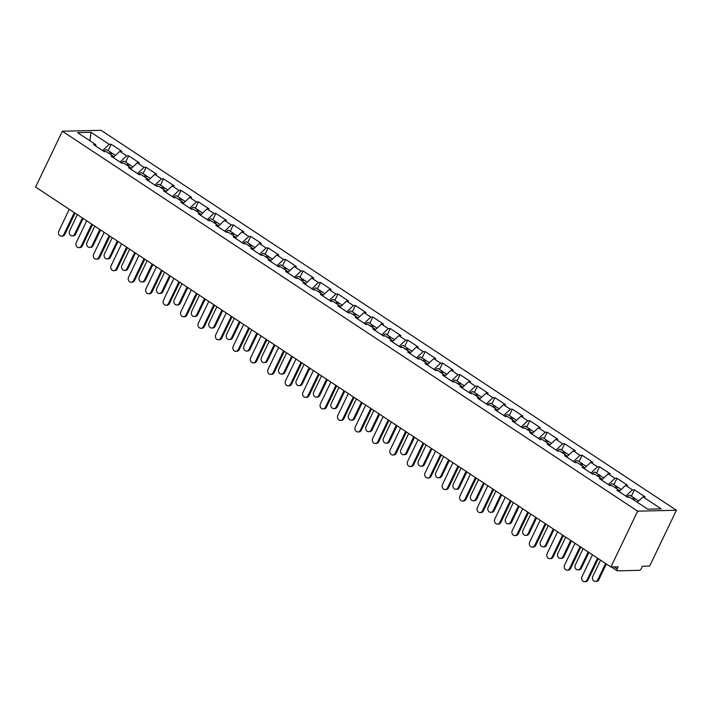 <?xml version="1.0" encoding="UTF-8"?>
<svg xmlns="http://www.w3.org/2000/svg" width="712" height="712" viewBox="0 0 712 712"><rect width="100%" height="100%" fill="white"/><g stroke="black" fill="none" stroke-linecap="round" stroke-linejoin="round"><path stroke-width="1.07" d="M676.4 510.264L101.095 130.323L62.353 131.222L637.649 511.163L676.4 510.264L649.647 566.102L642.402 566.271L641.405 568.354A2.243 0.997 123.4 0 1 639.305 570.33L617.375 570.837A2.243 0.997 123.4 0 1 617.073 570.757L611.368 566.983M89.881 140.771L91.038 132.316L77.555 132.628L95.719 144.625L93.708 144.669L104.326 151.683L106.337 151.638L113.164 156.142L113.333 157.637M91.038 132.316L109.203 144.314L111.223 144.269L108.188 150.597M113.315 157.468L119.83 151.327L121.841 151.282L111.223 144.269M119.83 151.327L126.647 155.83L128.658 155.786L125.624 162.122M130.759 168.984L137.265 162.843L139.285 162.799L128.658 155.786M137.265 162.843L144.082 167.347L146.102 167.302L143.067 173.639M148.194 180.501L154.709 174.36L156.72 174.315L146.102 167.302M154.709 174.36L161.526 178.863L163.537 178.819L160.503 185.156M165.638 192.018L172.144 185.885L174.164 185.832L163.537 178.819M172.144 185.885L178.961 190.389L180.982 190.335L177.947 196.672M183.082 203.543L189.588 197.402L191.599 197.349L180.982 190.335M189.588 197.402L196.405 201.905L198.417 201.852L195.391 208.189M200.517 215.06L207.023 208.919L209.043 208.874L198.417 201.852M207.023 208.919L213.849 213.422L215.861 213.377L212.826 219.705M217.961 226.576L224.467 220.435L226.478 220.391L215.861 213.377M224.467 220.435L231.284 224.939L233.305 224.894L230.27 231.222M235.396 238.093L241.911 231.952L243.922 231.907L233.305 224.894M241.911 231.952L248.728 236.455L250.74 236.411L247.705 242.748M252.84 249.609L259.346 243.468L261.357 243.424L250.74 236.411M259.346 243.468L266.163 247.972L268.184 247.927L265.149 254.264M270.275 261.126L276.79 254.985L278.801 254.94L268.184 247.927M276.79 254.985L283.607 259.488L285.619 259.444L282.584 265.781M287.719 272.643L294.225 266.51L296.245 266.457L285.619 259.444M294.225 266.51L301.043 271.014L303.063 270.96L300.028 277.297M305.154 284.168L311.669 278.027L313.68 277.974L303.063 270.96M311.669 278.027L318.487 282.531L320.498 282.477L317.463 288.814M322.598 295.685L329.104 289.544L331.125 289.499L320.498 282.477M329.104 289.544L335.93 294.047L337.942 294.003L334.907 300.33M340.042 307.201L346.548 301.06L348.56 301.016L337.942 294.003M346.548 301.06L353.366 305.564L355.386 305.519L352.351 311.847M357.477 318.718L363.983 312.577L366.004 312.532L355.386 305.519M363.983 312.577L370.81 317.08L372.821 317.036L369.786 323.373M374.921 330.235L381.427 324.094L383.439 324.049L372.821 317.036M381.427 324.094L388.245 328.597L390.265 328.552L387.23 334.889M392.357 341.751L398.871 335.61L400.883 335.566L390.265 328.552M398.871 335.61L405.689 340.113L407.7 340.069L404.665 346.406M409.8 353.268L416.306 347.136L418.327 347.082L407.7 340.069M416.306 347.136L423.124 351.639L425.144 351.586L422.109 357.922M427.236 364.793L433.75 358.652L435.762 358.599L425.144 351.586M433.75 358.652L440.568 363.156L442.579 363.102L439.544 369.439M444.68 376.31L451.185 370.169L453.206 370.124L442.579 363.102M451.185 370.169L458.012 374.672L460.023 374.628L456.988 380.956M462.124 387.826L468.629 381.685L470.641 381.641L460.023 374.628M468.629 381.685L475.447 386.189L477.467 386.144L474.432 392.472M479.559 399.343L486.065 393.202L488.085 393.158L477.467 386.144M486.065 393.202L492.891 397.705L494.902 397.661L491.867 403.989M497.003 410.86L503.509 404.719L505.52 404.674L494.902 397.661M503.509 404.719L510.326 409.222L512.346 409.178L509.311 415.514M514.438 422.376L520.953 416.235L522.964 416.191L512.346 409.178M520.953 416.235L527.77 420.739L529.781 420.694L526.747 427.031M531.882 433.893L538.388 427.761L540.408 427.707L529.781 420.694M538.388 427.761L545.205 432.264L547.225 432.211L544.191 438.548M549.317 445.418L555.832 439.277L557.843 439.224L547.225 432.211M555.832 439.277L562.649 443.781L564.661 443.727L561.626 450.064M566.761 456.935L573.267 450.794L575.287 450.749L564.661 443.727M573.267 450.794L580.093 455.297L582.104 455.253L579.07 461.581M584.205 468.452L590.711 462.311L592.722 462.266L582.104 455.253M590.711 462.311L597.528 466.814L599.54 466.769L596.514 473.097M601.64 479.968L608.146 473.827L610.166 473.783L599.54 466.769M608.146 473.827L614.972 478.331L616.984 478.286L613.949 484.614M619.084 491.485L625.59 485.344L627.601 485.299L616.984 478.286M625.59 485.344L632.407 489.847L634.428 489.803L631.393 496.139M637.284 502.289L643.034 496.86L645.045 496.816L634.428 489.803M643.034 496.86L661.199 508.858L647.715 509.169L629.542 497.172L627.53 497.225L616.912 490.212L618.924 490.159L612.106 485.655L610.086 485.709L599.468 478.687L601.489 478.642L594.662 474.139L592.651 474.183L582.033 467.17L584.045 467.125L577.227 462.622L575.207 462.667L564.589 455.653L566.601 455.609L559.783 451.105L557.772 451.15L547.145 444.137L549.166 444.092L542.348 439.589L540.328 439.633L529.71 432.62L531.722 432.576L524.904 428.072L522.893 428.117L512.266 421.103L514.287 421.05L507.46 416.547L505.449 416.6L494.831 409.587L496.843 409.534L490.025 405.03L488.014 405.083L477.387 398.061L479.407 398.017L472.581 393.513L470.57 393.558L459.952 386.545L461.963 386.5L455.146 381.997L453.126 382.041L442.508 375.028L444.519 374.984L437.702 370.48L435.691 370.525L425.064 363.512L427.084 363.467L420.267 358.964L418.247 359.008L407.629 351.995L409.64 351.95L402.823 347.447L400.812 347.492L390.185 340.478L392.205 340.425L385.388 335.922L383.368 335.975L372.75 328.962L374.761 328.908L367.944 324.405L365.932 324.458L355.306 317.436L357.326 317.392L350.5 312.888L348.488 312.933L337.871 305.92L339.882 305.875L333.065 301.372L331.044 301.416L320.427 294.403L322.438 294.359L315.621 289.855L313.609 289.9L302.992 282.887L305.003 282.842L298.186 278.339L296.165 278.383L285.548 271.37L287.559 271.325L280.742 266.822L278.73 266.867L268.104 259.853L270.124 259.8L263.307 255.297L261.286 255.35L250.668 248.337L252.68 248.283L245.863 243.78L243.851 243.833L233.225 236.811L235.245 236.767L228.418 232.263L226.407 232.308L215.789 225.295L217.801 225.25L210.983 220.747L208.963 220.791L198.345 213.778L200.366 213.734L193.539 209.23L191.528 209.275L180.91 202.261L182.922 202.217L176.104 197.714L174.084 197.758L163.466 190.745L165.478 190.7L158.66 186.197L156.649 186.241L146.022 179.228L148.043 179.175L141.225 174.671L139.205 174.725L128.587 167.712L130.599 167.658L123.781 163.155L121.77 163.208L111.143 156.186L113.164 156.142M120.043 162.06L126.647 155.83M137.478 173.586L144.082 167.347M130.599 167.658L130.777 169.153M154.922 185.102L161.526 178.863M148.043 179.175L148.221 180.67M172.357 196.619L178.961 190.389M165.478 190.7L165.656 192.187M189.801 208.135L196.405 201.905M182.922 202.217L183.1 203.712M207.237 219.652L213.849 213.422M200.366 213.734L200.535 215.229M224.68 231.169L231.284 224.939M217.801 225.25L217.979 226.745M242.125 242.685L248.728 236.455M235.245 236.767L235.414 238.262M259.56 254.211L266.163 247.972M252.68 248.283L252.858 249.778M277.004 265.727L283.607 259.488M270.124 259.8L270.302 261.295M294.439 277.244L301.043 271.014M287.559 271.325L287.737 272.812M311.883 288.76L318.487 282.531M305.003 282.842L305.181 284.337M329.318 300.277L335.93 294.047M322.438 294.359L322.616 295.854M346.762 311.794L353.366 305.564M339.882 305.875L340.06 307.37M364.197 323.31L370.81 317.08M357.326 317.392L357.495 318.887M381.641 334.836L388.245 328.597M374.761 328.908L374.939 330.404M399.085 346.352L405.689 340.113M392.205 340.425L392.383 341.92M416.52 357.869L423.124 351.639M409.64 351.95L409.818 353.437M433.964 369.386L440.568 363.156M427.084 363.467L427.262 364.962M451.399 380.902L458.012 374.672M444.519 374.984L444.697 376.479M468.843 392.419L475.447 386.189M461.963 386.5L462.141 387.995M486.278 403.935L492.891 397.705M479.407 398.017L479.577 399.512M503.722 415.461L510.326 409.222M496.843 409.534L497.021 411.029M521.166 426.978L527.77 420.739M514.287 421.05L514.464 422.545M538.601 438.494L545.205 432.264M531.722 432.576L531.9 434.062M556.045 450.011L562.649 443.781M549.166 444.092L549.344 445.587M573.48 461.527L580.093 455.297M566.601 455.609L566.779 457.104M590.924 473.044L597.528 466.814M584.045 467.125L584.223 468.621M608.36 484.561L614.972 478.331M601.489 478.642L601.658 480.137M625.803 496.086L632.407 489.847M618.924 490.159L619.102 491.654M614.136 566.921L617.153 568.915L618.149 566.832L610.905 566.992L637.649 511.163M617.153 568.915A2.243 0.997 123.4 0 0 617.073 570.757M610.905 566.992L35.6 187.051L62.353 131.222M102.599 150.543L109.203 144.314M95.719 144.625L95.898 146.12M592.464 554.826L582.007 576.649A3.364 2.884 -91.3 0 0 582.06 580.031A3.364 2.884 -91.3 0 0 584.605 581.677A3.364 2.884 -91.3 0 0 587.044 579.968L588.05 579.951A3.364 2.884 88.7 0 1 585.611 581.651L584.605 581.677M598.258 558.644L588.05 579.951M597.502 558.146L587.044 579.968M597.813 579.719L598.819 579.702A3.364 2.884 88.7 0 1 596.38 581.401L595.374 581.428A3.364 2.884 -91.3 0 0 597.813 579.719L605.592 563.486M600.563 560.166L592.784 576.4A3.364 2.884 -91.3 0 0 592.838 579.782A3.364 2.884 -91.3 0 0 595.374 581.428M635.157 499.032A4.939 2.198 123.4 0 0 634.677 498.302A4.939 2.198 123.4 0 0 632.194 498.925M634.677 498.302L630.369 495.463A4.939 2.198 123.4 0 0 627.005 496.878M638.691 500.954L636.021 499.192A4.939 2.198 123.4 0 0 633.538 499.815M598.819 579.702L606.348 563.984M575.029 543.301L564.572 565.132A3.364 2.884 -91.3 0 0 564.625 568.514A3.364 2.884 -91.3 0 0 567.161 570.161A3.364 2.884 -91.3 0 0 569.6 568.452L570.606 568.425A3.364 2.884 88.7 0 1 568.167 570.134L567.161 570.161M580.814 547.128L570.606 568.425M580.058 546.629L569.6 568.452M557.585 531.784L547.128 553.616A3.364 2.884 -91.3 0 0 547.181 556.998A3.364 2.884 -91.3 0 0 549.726 558.635A3.364 2.884 -91.3 0 0 552.165 556.935L553.171 556.909A3.364 2.884 88.7 0 1 550.732 558.617L549.726 558.635M563.37 535.611L553.171 556.909M562.614 535.112L552.165 556.935M540.15 520.267L529.692 542.09A3.364 2.884 -91.3 0 0 529.746 545.481A3.364 2.884 -91.3 0 0 532.282 547.119A3.364 2.884 -91.3 0 0 534.721 545.419L535.727 545.392A3.364 2.884 88.7 0 1 533.288 547.101L532.282 547.119M545.935 524.094L535.727 545.392M545.178 523.587L534.721 545.419M522.706 508.751L512.248 530.573A3.364 2.884 -91.3 0 0 512.302 533.964A3.364 2.884 -91.3 0 0 514.847 535.602A3.364 2.884 -91.3 0 0 517.277 533.902L518.292 533.875A3.364 2.884 88.7 0 1 515.853 535.575L514.847 535.602M528.491 512.569L518.292 533.875M527.734 512.07L517.277 533.902M505.262 497.234L494.813 519.057A3.364 2.884 -91.3 0 0 494.858 522.439A3.364 2.884 -91.3 0 0 497.403 524.085A3.364 2.884 -91.3 0 0 499.842 522.377L500.848 522.359A3.364 2.884 88.7 0 1 498.409 524.059L497.403 524.085M511.056 501.052L500.848 522.359M510.299 500.554L499.842 522.377M580.369 568.203L581.384 568.176A3.364 2.884 88.7 0 1 578.945 569.885L577.939 569.912A3.364 2.884 -91.3 0 0 580.369 568.203L588.148 551.969M583.119 548.649L575.341 564.883A3.364 2.884 -91.3 0 0 575.394 568.265A3.364 2.884 -91.3 0 0 577.939 569.912M617.722 487.515A4.939 2.198 123.4 0 0 617.233 486.786A4.939 2.198 123.4 0 0 614.759 487.409M617.233 486.786L612.934 483.946A4.939 2.198 123.4 0 0 609.57 485.362M621.247 489.438L618.577 487.676A4.939 2.198 123.4 0 0 616.094 488.29M581.384 568.176L588.904 552.467M562.934 556.686L563.94 556.659A3.364 2.884 88.7 0 1 561.501 558.368L560.495 558.386A3.364 2.884 -91.3 0 0 562.934 556.686L570.712 540.452M565.675 537.133L557.905 553.366A3.364 2.884 -91.3 0 0 557.95 556.748A3.364 2.884 -91.3 0 0 560.495 558.386M600.278 475.999A4.939 2.198 123.4 0 0 599.798 475.269A4.939 2.198 123.4 0 0 597.315 475.892M599.798 475.269L595.49 472.43A4.939 2.198 123.4 0 0 592.126 473.845M603.812 477.921L601.133 476.159A4.939 2.198 123.4 0 0 598.659 476.773M563.94 556.659L571.469 540.951M545.49 545.169L546.496 545.143A3.364 2.884 88.7 0 1 544.066 546.852L543.051 546.869A3.364 2.884 -91.3 0 0 545.49 545.169L553.269 528.936M548.24 525.616L540.461 541.841A3.364 2.884 -91.3 0 0 540.515 545.232A3.364 2.884 -91.3 0 0 543.051 546.869M582.834 464.482A4.939 2.198 123.4 0 0 582.354 463.752A4.939 2.198 123.4 0 0 579.871 464.375M582.354 463.752L578.055 460.913A4.939 2.198 123.4 0 0 574.682 462.319M586.368 466.404L583.698 464.642A4.939 2.198 123.4 0 0 581.214 465.256M546.496 545.143L554.025 529.434M528.055 533.653L529.061 533.626A3.364 2.884 88.7 0 1 526.622 535.326L525.616 535.353A3.364 2.884 -91.3 0 0 528.055 533.653L535.833 517.419M530.796 514.091L523.017 530.324A3.364 2.884 -91.3 0 0 523.071 533.715A3.364 2.884 -91.3 0 0 525.616 535.353M565.399 452.966A4.939 2.198 123.4 0 0 564.919 452.236A4.939 2.198 123.4 0 0 562.436 452.85M564.919 452.236L560.611 449.397A4.939 2.198 123.4 0 0 557.247 450.803M568.933 454.888L566.254 453.117A4.939 2.198 123.4 0 0 563.779 453.74M529.061 533.626L536.59 517.918M510.611 522.127L511.617 522.11A3.364 2.884 88.7 0 1 509.178 523.809L508.172 523.836A3.364 2.884 -91.3 0 0 510.611 522.127L518.389 505.903M513.361 502.574L505.582 518.808A3.364 2.884 -91.3 0 0 505.636 522.19A3.364 2.884 -91.3 0 0 508.172 523.836M547.955 441.449A4.939 2.198 123.4 0 0 547.475 440.719A4.939 2.198 123.4 0 0 544.991 441.333M547.475 440.719L543.167 437.871A4.939 2.198 123.4 0 0 539.803 439.286M551.489 443.371L548.818 441.6A4.939 2.198 123.4 0 0 546.335 442.223M511.617 522.11L519.146 506.401M487.827 485.718L477.369 507.54A3.364 2.884 -91.3 0 0 477.423 510.922A3.364 2.884 -91.3 0 0 479.959 512.569A3.364 2.884 -91.3 0 0 482.398 510.86L483.404 510.842A3.364 2.884 88.7 0 1 480.974 512.542L479.959 512.569M493.612 489.536L483.404 510.842M492.855 489.037L482.398 510.86M493.176 510.611L494.181 510.593A3.364 2.884 88.7 0 1 491.743 512.293L490.737 512.32A3.364 2.884 -91.3 0 0 493.176 510.611L500.945 494.377M495.917 491.058L488.138 507.291A3.364 2.884 -91.3 0 0 488.192 510.673A3.364 2.884 -91.3 0 0 490.737 512.32M530.52 429.923A4.939 2.198 123.4 0 0 530.031 429.202A4.939 2.198 123.4 0 0 527.556 429.817M530.031 429.202L525.732 426.355A4.939 2.198 123.4 0 0 522.368 427.77M534.053 431.855L531.375 430.084A4.939 2.198 123.4 0 0 528.9 430.707M494.181 510.593L501.702 494.884M470.383 474.201L459.925 496.024A3.364 2.884 -91.3 0 0 459.979 499.406A3.364 2.884 -91.3 0 0 462.524 501.052A3.364 2.884 -91.3 0 0 464.963 499.343L465.968 499.326A3.364 2.884 88.7 0 1 463.53 501.026L462.524 501.052M476.177 478.019L465.968 499.326M475.42 477.521L464.963 499.343M475.732 499.094L476.737 499.076A3.364 2.884 88.7 0 1 474.299 500.776L473.293 500.803A3.364 2.884 -91.3 0 0 475.732 499.094L483.51 482.861M478.482 479.541L470.703 495.774A3.364 2.884 -91.3 0 0 470.757 499.157A3.364 2.884 -91.3 0 0 473.293 500.803M513.076 418.407A4.939 2.198 123.4 0 0 512.596 417.677A4.939 2.198 123.4 0 0 510.112 418.3M512.596 417.677L508.288 414.838A4.939 2.198 123.4 0 0 504.924 416.253M516.609 420.329L513.939 418.567A4.939 2.198 123.4 0 0 511.456 419.19M476.737 499.076L484.267 483.359M452.948 462.675L442.49 484.507A3.364 2.884 -91.3 0 0 442.544 487.889A3.364 2.884 -91.3 0 0 445.08 489.536A3.364 2.884 -91.3 0 0 447.519 487.827L448.524 487.8A3.364 2.884 88.7 0 1 446.086 489.509L445.08 489.536M458.733 466.502L448.524 487.8M457.976 466.004L447.519 487.827M458.288 487.578L459.302 487.551A3.364 2.884 88.7 0 1 456.864 489.26L455.858 489.286A3.364 2.884 -91.3 0 0 458.288 487.578L466.066 471.344M461.038 468.024L453.259 484.258A3.364 2.884 -91.3 0 0 453.313 487.64A3.364 2.884 -91.3 0 0 455.858 489.286M495.641 406.89A4.939 2.198 123.4 0 0 495.152 406.16A4.939 2.198 123.4 0 0 492.677 406.783M495.152 406.16L490.853 403.321A4.939 2.198 123.4 0 0 487.489 404.736M499.165 408.813L496.495 407.05A4.939 2.198 123.4 0 0 494.012 407.665M459.302 487.551L466.823 471.842M435.504 451.159L425.046 472.991A3.364 2.884 -91.3 0 0 425.1 476.373A3.364 2.884 -91.3 0 0 427.645 478.01A3.364 2.884 -91.3 0 0 430.084 476.31L431.089 476.284A3.364 2.884 88.7 0 1 428.651 477.992L427.645 478.01M441.298 454.986L431.089 476.284M440.532 454.487L430.084 476.31M440.853 476.061L441.858 476.034A3.364 2.884 88.7 0 1 439.42 477.743L438.414 477.761A3.364 2.884 -91.3 0 0 440.853 476.061L448.631 459.827M443.594 456.508L435.824 472.741A3.364 2.884 -91.3 0 0 435.869 476.123A3.364 2.884 -91.3 0 0 438.414 477.761M478.197 395.374A4.939 2.198 123.4 0 0 477.716 394.644A4.939 2.198 123.4 0 0 475.233 395.267M477.716 394.644L473.409 391.805A4.939 2.198 123.4 0 0 470.045 393.22M481.73 397.296L479.06 395.534A4.939 2.198 123.4 0 0 476.577 396.148M441.858 476.034L449.388 460.326M418.069 439.642L407.611 461.465A3.364 2.884 -91.3 0 0 407.665 464.856A3.364 2.884 -91.3 0 0 410.201 466.493A3.364 2.884 -91.3 0 0 412.64 464.794L413.645 464.767A3.364 2.884 88.7 0 1 411.207 466.476L410.201 466.493M423.854 443.469L413.645 464.767M423.097 442.962L412.64 464.794M423.409 464.544L424.423 464.518A3.364 2.884 88.7 0 1 421.985 466.227L420.97 466.244A3.364 2.884 -91.3 0 0 423.409 464.544L431.187 448.311M426.159 444.991L418.38 461.216A3.364 2.884 -91.3 0 0 418.433 464.607A3.364 2.884 -91.3 0 0 420.97 466.244M460.753 383.857A4.939 2.198 123.4 0 0 460.272 383.127A4.939 2.198 123.4 0 0 457.798 383.75M460.272 383.127L455.974 380.288A4.939 2.198 123.4 0 0 452.61 381.694M464.286 385.779L461.616 384.017A4.939 2.198 123.4 0 0 459.133 384.631M424.423 464.518L431.944 448.809M400.625 428.126L390.167 449.948A3.364 2.884 -91.3 0 0 390.221 453.339A3.364 2.884 -91.3 0 0 392.766 454.977A3.364 2.884 -91.3 0 0 395.196 453.277L396.21 453.25A3.364 2.884 88.7 0 1 393.772 454.95L392.766 454.977M406.41 431.944L396.21 453.25M405.653 431.445L395.196 453.277M405.974 453.028L406.979 453.001A3.364 2.884 88.7 0 1 404.541 454.701L403.535 454.728A3.364 2.884 -91.3 0 0 405.974 453.028L413.752 436.794M408.715 433.466L400.945 449.699A3.364 2.884 -91.3 0 0 400.99 453.09A3.364 2.884 -91.3 0 0 403.535 454.728M443.318 372.34A4.939 2.198 123.4 0 0 442.837 371.611A4.939 2.198 123.4 0 0 440.354 372.234M442.837 371.611L438.53 368.772A4.939 2.198 123.4 0 0 435.166 370.178M446.851 374.263L444.172 372.492A4.939 2.198 123.4 0 0 441.698 373.115M406.979 453.001L414.509 437.293M383.19 416.609L372.732 438.432A3.364 2.884 -91.3 0 0 372.776 441.814A3.364 2.884 -91.3 0 0 375.322 443.46A3.364 2.884 -91.3 0 0 377.76 441.752L378.766 441.734A3.364 2.884 88.7 0 1 376.328 443.434L375.322 443.46M388.975 420.427L378.766 441.734M388.218 419.929L377.76 441.752M388.53 441.502L389.535 441.485A3.364 2.884 88.7 0 1 387.106 443.184L386.091 443.211A3.364 2.884 -91.3 0 0 388.53 441.502L396.308 425.278M391.28 421.949L383.501 438.183A3.364 2.884 -91.3 0 0 383.554 441.565A3.364 2.884 -91.3 0 0 386.091 443.211M425.874 360.824A4.939 2.198 123.4 0 0 425.393 360.094A4.939 2.198 123.4 0 0 422.91 360.708M425.393 360.094L421.086 357.246A4.939 2.198 123.4 0 0 417.722 358.661M429.407 362.746L426.737 360.975A4.939 2.198 123.4 0 0 424.254 361.598M389.535 441.485L397.065 425.776M365.745 405.092L355.288 426.915A3.364 2.884 -91.3 0 0 355.341 430.297A3.364 2.884 -91.3 0 0 357.878 431.944A3.364 2.884 -91.3 0 0 360.317 430.235L361.322 430.217A3.364 2.884 88.7 0 1 358.892 431.917L357.878 431.944M371.531 408.911L361.322 430.217M370.774 408.412L360.317 430.235M371.094 429.986L372.1 429.968A3.364 2.884 88.7 0 1 369.662 431.668L368.656 431.695A3.364 2.884 -91.3 0 0 371.094 429.986L378.864 413.752M373.836 410.432L366.057 426.666A3.364 2.884 -91.3 0 0 366.11 430.048A3.364 2.884 -91.3 0 0 368.656 431.695M408.439 349.298A4.939 2.198 123.4 0 0 407.958 348.577A4.939 2.198 123.4 0 0 405.475 349.192M407.958 348.577L403.651 345.729A4.939 2.198 123.4 0 0 400.286 347.144M411.972 351.23L409.293 349.458A4.939 2.198 123.4 0 0 406.819 350.082M372.1 429.968L379.621 414.259M348.302 393.576L337.844 415.399A3.364 2.884 -91.3 0 0 337.897 418.781A3.364 2.884 -91.3 0 0 340.443 420.427A3.364 2.884 -91.3 0 0 342.881 418.718L343.887 418.7A3.364 2.884 88.7 0 1 341.448 420.4L340.443 420.427M354.095 397.394L343.887 418.7M353.339 396.895L342.881 418.718M353.65 418.469L354.656 418.451A3.364 2.884 88.7 0 1 352.218 420.151L351.212 420.178A3.364 2.884 -91.3 0 0 353.65 418.469L361.429 402.236M356.401 398.916L348.622 415.149A3.364 2.884 -91.3 0 0 348.675 418.531A3.364 2.884 -91.3 0 0 351.212 420.178M390.995 337.782A4.939 2.198 123.4 0 0 390.514 337.052A4.939 2.198 123.4 0 0 388.031 337.675M390.514 337.052L386.207 334.213A4.939 2.198 123.4 0 0 382.842 335.628M394.528 339.704L391.858 337.942A4.939 2.198 123.4 0 0 389.375 338.565M354.656 418.451L362.185 402.734M330.866 382.05L320.409 403.882A3.364 2.884 -91.3 0 0 320.462 407.264A3.364 2.884 -91.3 0 0 322.999 408.911A3.364 2.884 -91.3 0 0 325.437 407.202L326.443 407.175A3.364 2.884 88.7 0 1 324.005 408.884L322.999 408.911M336.651 385.877L326.443 407.175M335.895 385.379L325.437 407.202M336.206 406.952L337.221 406.926A3.364 2.884 88.7 0 1 334.782 408.635L333.777 408.661A3.364 2.884 -91.3 0 0 336.206 406.952L343.985 390.719M338.957 387.399L331.178 403.633A3.364 2.884 -91.3 0 0 331.231 407.015A3.364 2.884 -91.3 0 0 333.777 408.661M373.56 326.265A4.939 2.198 123.4 0 0 373.07 325.535A4.939 2.198 123.4 0 0 370.596 326.158M373.07 325.535L368.772 322.696A4.939 2.198 123.4 0 0 365.407 324.111M377.084 328.188L374.414 326.425A4.939 2.198 123.4 0 0 371.931 327.039M337.221 406.926L344.742 391.217M313.422 370.534L302.965 392.365A3.364 2.884 -91.3 0 0 303.018 395.747A3.364 2.884 -91.3 0 0 305.564 397.385A3.364 2.884 -91.3 0 0 308.002 395.685L309.008 395.658A3.364 2.884 88.7 0 1 306.569 397.367L305.564 397.385M319.216 374.361L309.008 395.658M318.46 373.862L308.002 395.685M318.771 395.436L319.777 395.409A3.364 2.884 88.7 0 1 317.338 397.118L316.333 397.136A3.364 2.884 -91.3 0 0 318.771 395.436L326.55 379.202M321.512 375.883L313.743 392.116A3.364 2.884 -91.3 0 0 313.787 395.498A3.364 2.884 -91.3 0 0 316.333 397.136M356.116 314.748A4.939 2.198 123.4 0 0 355.635 314.019A4.939 2.198 123.4 0 0 353.152 314.642M355.635 314.019L351.327 311.18A4.939 2.198 123.4 0 0 347.963 312.595M359.649 316.671L356.979 314.909A4.939 2.198 123.4 0 0 354.496 315.523M319.777 395.409L327.306 379.701M295.987 359.017L285.53 380.84A3.364 2.884 -91.3 0 0 285.583 384.231A3.364 2.884 -91.3 0 0 288.12 385.868A3.364 2.884 -91.3 0 0 290.558 384.168L291.564 384.142A3.364 2.884 88.7 0 1 289.125 385.851L288.12 385.868M301.772 362.844L291.564 384.142M301.016 362.337L290.558 384.168M301.327 383.919L302.342 383.893A3.364 2.884 88.7 0 1 299.903 385.601L298.889 385.619A3.364 2.884 -91.3 0 0 301.327 383.919L309.106 367.686M304.077 364.366L296.299 380.591A3.364 2.884 -91.3 0 0 296.352 383.982A3.364 2.884 -91.3 0 0 298.889 385.619M338.672 303.232A4.939 2.198 123.4 0 0 338.191 302.502A4.939 2.198 123.4 0 0 335.717 303.125M338.191 302.502L333.892 299.663A4.939 2.198 123.4 0 0 330.528 301.069M342.205 305.154L339.535 303.392A4.939 2.198 123.4 0 0 337.052 304.006M302.342 383.893L309.862 368.184M278.543 347.5L268.086 369.323A3.364 2.884 -91.3 0 0 268.139 372.714A3.364 2.884 -91.3 0 0 270.685 374.352A3.364 2.884 -91.3 0 0 273.114 372.652L274.129 372.625A3.364 2.884 88.7 0 1 271.69 374.334L270.685 374.352M284.328 351.319L274.129 372.625M283.572 350.82L273.114 372.652M283.892 372.403L284.898 372.376A3.364 2.884 88.7 0 1 282.459 374.085L281.454 374.103A3.364 2.884 -91.3 0 0 283.892 372.403L291.671 356.169M286.633 352.841L278.864 369.074A3.364 2.884 -91.3 0 0 278.908 372.465A3.364 2.884 -91.3 0 0 281.454 374.103M321.237 291.715A4.939 2.198 123.4 0 0 320.756 290.986A4.939 2.198 123.4 0 0 318.273 291.608M320.756 290.986L316.448 288.146A4.939 2.198 123.4 0 0 313.084 289.553M324.77 293.638L322.091 291.867A4.939 2.198 123.4 0 0 319.617 292.49M284.898 372.376L292.427 356.668M261.108 335.984L250.651 357.807A3.364 2.884 -91.3 0 0 250.695 361.189A3.364 2.884 -91.3 0 0 253.241 362.835A3.364 2.884 -91.3 0 0 255.679 361.126L256.685 361.109A3.364 2.884 88.7 0 1 254.246 362.808L253.241 362.835M266.893 339.802L256.685 361.109M266.137 339.304L255.679 361.126M266.448 360.877L267.454 360.859A3.364 2.884 88.7 0 1 265.024 362.559L264.01 362.586A3.364 2.884 -91.3 0 0 266.448 360.877L274.227 344.653M269.198 341.324L261.42 357.558A3.364 2.884 -91.3 0 0 261.473 360.94A3.364 2.884 -91.3 0 0 264.01 362.586M303.793 280.199A4.939 2.198 123.4 0 0 303.312 279.469A4.939 2.198 123.4 0 0 300.829 280.083M303.312 279.469L299.013 276.621A4.939 2.198 123.4 0 0 295.64 278.036M307.326 282.121L304.656 280.35A4.939 2.198 123.4 0 0 302.173 280.973M267.454 360.859L274.983 345.151M243.664 324.467L233.207 346.29A3.364 2.884 -91.3 0 0 233.26 349.672A3.364 2.884 -91.3 0 0 235.797 351.319A3.364 2.884 -91.3 0 0 238.235 349.61L239.25 349.592A3.364 2.884 88.7 0 1 236.811 351.292L235.797 351.319M249.449 328.285L239.25 349.592M248.693 327.787L238.235 349.61M249.013 349.361L250.019 349.343A3.364 2.884 88.7 0 1 247.58 351.043L246.575 351.069A3.364 2.884 -91.3 0 0 249.013 349.361L256.783 333.127M251.754 329.807L243.976 346.041A3.364 2.884 -91.3 0 0 244.029 349.423A3.364 2.884 -91.3 0 0 246.575 351.069M286.358 268.673A4.939 2.198 123.4 0 0 285.877 267.952A4.939 2.198 123.4 0 0 283.394 268.566M285.877 267.952L281.569 265.104A4.939 2.198 123.4 0 0 278.205 266.519M289.891 270.605L287.212 268.833A4.939 2.198 123.4 0 0 284.738 269.456M250.019 349.343L257.548 333.634M226.22 312.951L215.763 334.774A3.364 2.884 -91.3 0 0 215.816 338.156A3.364 2.884 -91.3 0 0 218.362 339.802A3.364 2.884 -91.3 0 0 220.8 338.093L221.806 338.075A3.364 2.884 88.7 0 1 219.367 339.775L218.362 339.802M232.014 316.769L221.806 338.075M231.258 316.27L220.8 338.093M231.569 337.844L232.575 337.826A3.364 2.884 88.7 0 1 230.136 339.526L229.13 339.553A3.364 2.884 -91.3 0 0 231.569 337.844L239.348 321.61M234.319 318.291L226.541 334.524A3.364 2.884 -91.3 0 0 226.594 337.906A3.364 2.884 -91.3 0 0 229.13 339.553M268.913 257.157A4.939 2.198 123.4 0 0 268.433 256.427A4.939 2.198 123.4 0 0 265.95 257.05M268.433 256.427L264.125 253.588A4.939 2.198 123.4 0 0 260.761 255.003M272.447 259.079L269.777 257.317A4.939 2.198 123.4 0 0 267.294 257.94M232.575 337.826L240.104 322.109M208.785 301.425L198.328 323.257A3.364 2.884 -91.3 0 0 198.381 326.639A3.364 2.884 -91.3 0 0 200.917 328.285A3.364 2.884 -91.3 0 0 203.356 326.577L204.362 326.55A3.364 2.884 88.7 0 1 201.932 328.259L200.917 328.285M214.57 305.252L204.362 326.55M213.814 304.754L203.356 326.577M214.134 326.327L215.14 326.301A3.364 2.884 88.7 0 1 212.701 328.01L211.695 328.036A3.364 2.884 -91.3 0 0 214.134 326.327L221.904 310.094M216.875 306.774L209.097 323.008A3.364 2.884 -91.3 0 0 209.15 326.39A3.364 2.884 -91.3 0 0 211.695 328.036M251.478 245.64A4.939 2.198 123.4 0 0 250.989 244.91A4.939 2.198 123.4 0 0 248.515 245.533M250.989 244.91L246.69 242.071A4.939 2.198 123.4 0 0 243.326 243.486M255.012 247.562L252.333 245.8A4.939 2.198 123.4 0 0 249.85 246.414M215.14 326.301L222.66 310.592M191.341 289.909L180.884 311.74A3.364 2.884 -91.3 0 0 180.937 315.122A3.364 2.884 -91.3 0 0 183.482 316.76A3.364 2.884 -91.3 0 0 185.921 315.06L186.927 315.033A3.364 2.884 88.7 0 1 184.488 316.742L183.482 316.76M197.135 293.736L186.927 315.033M196.379 293.237L185.921 315.06M196.69 314.811L197.696 314.784A3.364 2.884 88.7 0 1 195.257 316.493L194.251 316.511A3.364 2.884 -91.3 0 0 196.69 314.811L204.469 298.577M199.44 295.257L191.661 311.491A3.364 2.884 -91.3 0 0 191.715 314.873A3.364 2.884 -91.3 0 0 194.251 316.511M234.034 234.123A4.939 2.198 123.4 0 0 233.554 233.394A4.939 2.198 123.4 0 0 231.071 234.017M233.554 233.394L229.246 230.555A4.939 2.198 123.4 0 0 225.882 231.97M237.568 236.046L234.898 234.284A4.939 2.198 123.4 0 0 232.415 234.898M197.696 314.784L205.225 299.076M173.906 278.392L163.448 300.215A3.364 2.884 -91.3 0 0 163.502 303.606A3.364 2.884 -91.3 0 0 166.038 305.243A3.364 2.884 -91.3 0 0 168.477 303.543L169.483 303.517A3.364 2.884 88.7 0 1 167.044 305.226L166.038 305.243M179.691 282.219L169.483 303.517M178.935 281.712L168.477 303.543M179.246 303.294L180.261 303.267A3.364 2.884 88.7 0 1 177.822 304.976L176.816 304.994A3.364 2.884 -91.3 0 0 179.246 303.294L187.025 287.061M181.996 283.741L174.218 299.966A3.364 2.884 -91.3 0 0 174.271 303.357A3.364 2.884 -91.3 0 0 176.816 304.994M216.599 222.607A4.939 2.198 123.4 0 0 216.11 221.877A4.939 2.198 123.4 0 0 213.636 222.5M216.11 221.877L211.811 219.038A4.939 2.198 123.4 0 0 208.447 220.444M220.124 224.529L217.454 222.767A4.939 2.198 123.4 0 0 214.971 223.381M180.261 303.267L187.781 287.559M156.462 266.875L146.005 288.698A3.364 2.884 -91.3 0 0 146.058 292.089A3.364 2.884 -91.3 0 0 148.603 293.727A3.364 2.884 -91.3 0 0 151.033 292.027L152.048 292A3.364 2.884 88.7 0 1 149.609 293.709L148.603 293.727M162.247 270.693L152.048 292M161.49 270.195L151.033 292.027M161.811 291.778L162.817 291.751A3.364 2.884 88.7 0 1 160.378 293.46L159.372 293.478A3.364 2.884 -91.3 0 0 161.811 291.778L169.59 275.544M164.552 272.215L156.782 288.449A3.364 2.884 -91.3 0 0 156.827 291.84A3.364 2.884 -91.3 0 0 159.372 293.478M199.155 211.09A4.939 2.198 123.4 0 0 198.675 210.36A4.939 2.198 123.4 0 0 196.192 210.983M198.675 210.36L194.367 207.521A4.939 2.198 123.4 0 0 191.003 208.928M202.689 213.013L200.01 211.242A4.939 2.198 123.4 0 0 197.535 211.865M162.817 291.751L170.346 276.042M139.027 255.359L128.569 277.182A3.364 2.884 -91.3 0 0 128.614 280.564A3.364 2.884 -91.3 0 0 131.159 282.21A3.364 2.884 -91.3 0 0 133.598 280.501L134.604 280.483A3.364 2.884 88.7 0 1 132.165 282.183L131.159 282.21M144.812 259.177L134.604 280.483M144.055 258.678L133.598 280.501M144.367 280.252L145.373 280.234A3.364 2.884 88.7 0 1 142.943 281.934L141.928 281.961A3.364 2.884 -91.3 0 0 144.367 280.252L152.145 264.027M147.117 260.699L139.338 276.932A3.364 2.884 -91.3 0 0 139.392 280.314A3.364 2.884 -91.3 0 0 141.928 281.961M181.711 199.574A4.939 2.198 123.4 0 0 181.231 198.844A4.939 2.198 123.4 0 0 178.748 199.458M181.231 198.844L176.932 195.996A4.939 2.198 123.4 0 0 173.559 197.411M185.245 201.496L182.575 199.725A4.939 2.198 123.4 0 0 180.091 200.348M145.373 280.234L152.902 264.526M121.583 243.842L111.125 265.665A3.364 2.884 -91.3 0 0 111.179 269.047A3.364 2.884 -91.3 0 0 113.715 270.693A3.364 2.884 -91.3 0 0 116.154 268.985L117.169 268.967A3.364 2.884 88.7 0 1 114.73 270.667L113.715 270.693M127.368 247.66L117.169 268.967M126.611 247.162L116.154 268.985M126.932 268.736L127.938 268.718A3.364 2.884 88.7 0 1 125.499 270.418L124.493 270.444A3.364 2.884 -91.3 0 0 126.932 268.736L134.71 252.502M129.673 249.182L121.894 265.416A3.364 2.884 -91.3 0 0 121.948 268.798A3.364 2.884 -91.3 0 0 124.493 270.444M164.276 188.048A4.939 2.198 123.4 0 0 163.796 187.327A4.939 2.198 123.4 0 0 161.312 187.941M163.796 187.327L159.488 184.479A4.939 2.198 123.4 0 0 156.124 185.894M167.81 189.979L165.131 188.208A4.939 2.198 123.4 0 0 162.656 188.831M127.938 268.718L135.467 253.009M104.139 232.326L93.69 254.148A3.364 2.884 -91.3 0 0 93.735 257.53A3.364 2.884 -91.3 0 0 96.28 259.177A3.364 2.884 -91.3 0 0 98.719 257.468L99.724 257.45A3.364 2.884 88.7 0 1 97.286 259.15L96.28 259.177M109.933 236.144L99.724 257.45M109.176 235.645L98.719 257.468M109.488 257.219L110.494 257.201A3.364 2.884 88.7 0 1 108.055 258.901L107.049 258.928A3.364 2.884 -91.3 0 0 109.488 257.219L117.266 240.985M112.238 237.666L104.459 253.899A3.364 2.884 -91.3 0 0 104.513 257.281A3.364 2.884 -91.3 0 0 107.049 258.928M146.832 176.531A4.939 2.198 123.4 0 0 146.352 175.802A4.939 2.198 123.4 0 0 143.869 176.425M146.352 175.802L142.044 172.963A4.939 2.198 123.4 0 0 138.68 174.378M150.365 178.454L147.695 176.692A4.939 2.198 123.4 0 0 145.212 177.315M110.494 257.201L118.023 241.484M86.704 220.8L76.246 242.632A3.364 2.884 -91.3 0 0 76.3 246.014A3.364 2.884 -91.3 0 0 78.836 247.66A3.364 2.884 -91.3 0 0 81.275 245.952L82.281 245.925A3.364 2.884 88.7 0 1 79.851 247.634L78.836 247.66M92.489 224.627L82.281 245.925M91.732 224.129L81.275 245.952M92.053 245.702L93.058 245.676A3.364 2.884 88.7 0 1 90.62 247.384L89.614 247.411A3.364 2.884 -91.3 0 0 92.053 245.702L99.822 229.469M94.794 226.149L87.015 242.383A3.364 2.884 -91.3 0 0 87.069 245.765A3.364 2.884 -91.3 0 0 89.614 247.411M129.397 165.015A4.939 2.198 123.4 0 0 128.908 164.285A4.939 2.198 123.4 0 0 126.433 164.908M128.908 164.285L124.609 161.446A4.939 2.198 123.4 0 0 121.245 162.861M132.93 166.937L130.251 165.175A4.939 2.198 123.4 0 0 127.768 165.789M93.058 245.676L100.579 229.967M69.26 209.284L58.802 231.115A3.364 2.884 -91.3 0 0 58.856 234.497A3.364 2.884 -91.3 0 0 61.401 236.135A3.364 2.884 -91.3 0 0 63.84 234.435L64.845 234.408A3.364 2.884 88.7 0 1 62.407 236.117L61.401 236.135M75.054 213.111L64.845 234.408M74.297 212.612L63.84 234.435M74.609 234.186L75.614 234.159A3.364 2.884 88.7 0 1 73.176 235.868L72.17 235.886A3.364 2.884 -91.3 0 0 74.609 234.186L82.387 217.952M77.359 214.632L69.58 230.866A3.364 2.884 -91.3 0 0 69.634 234.248A3.364 2.884 -91.3 0 0 72.17 235.886M111.953 153.498A4.939 2.198 123.4 0 0 111.472 152.769A4.939 2.198 123.4 0 0 108.989 153.392M111.472 152.769L107.165 149.929A4.939 2.198 123.4 0 0 103.801 151.345M115.486 155.421L112.816 153.659A4.939 2.198 123.4 0 0 110.333 154.273M75.614 234.159L83.144 218.451"/></g></svg>

